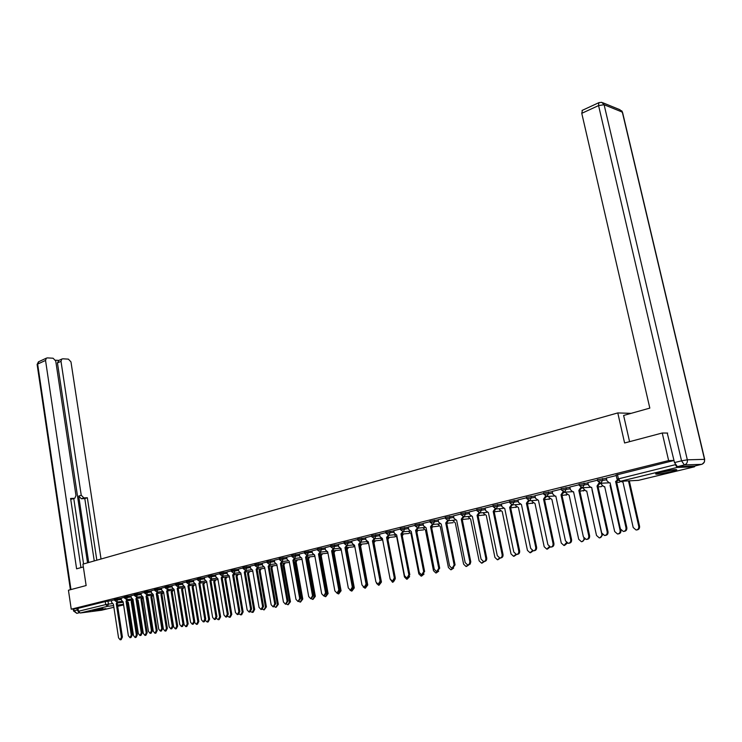 <?xml version="1.0" encoding="UTF-8"?>
<svg xmlns="http://www.w3.org/2000/svg" width="742" height="742" viewBox="0 0 742 742"><rect width="100%" height="100%" fill="white"/><g stroke="black" fill="none" stroke-linecap="round" stroke-linejoin="round"><path stroke-width="1.11" d="M121.178 598.275L114.481 599.36M131.028 595.835L124.276 596.93M141.026 593.359L134.228 594.463M151.173 590.845L144.338 591.958M161.496 588.295L154.605 589.417M171.968 585.707L165.039 586.829M182.615 583.073L175.641 584.204M193.439 580.392L186.409 581.533M204.43 577.675L197.353 578.816M215.607 574.911L208.474 576.061M226.969 572.101L219.78 573.26M238.516 569.244L231.281 570.413M250.258 566.341L242.968 567.509M262.204 563.391L254.858 564.569M274.345 560.386L266.953 561.573M286.709 557.325L279.252 558.522M299.276 554.218L291.764 555.424M312.076 551.056L304.498 552.271M325.089 547.837L317.455 549.052M338.343 544.563L330.654 545.787M351.838 541.224L344.084 542.458M365.574 537.829L357.755 539.072M379.561 534.37L371.677 535.622M393.817 530.845L385.859 532.107M408.332 527.256L400.309 528.527M423.116 523.602L415.028 524.882M438.188 519.882L430.035 521.162M453.557 516.08L445.321 517.378M469.213 512.212L460.912 513.51M485.185 508.27L476.8 509.578M501.471 504.245L493.013 505.562M518.083 500.136L509.55 501.462M535.028 495.953L526.412 497.288M552.326 491.686L543.626 493.022M569.977 487.327L561.193 488.672M587.998 482.875L579.122 484.229M606.399 478.33L597.431 479.694M671 471.699L676.75 469.983C677.019 469.065 671.872 469.779 661.298 472.107L655.65 473.804C655.409 474.713 660.528 474.008 671 471.699M105.865 608.663L92.667 610.62L105.865 608.663M101.58 610.23L80.229 612.994L78.429 611.287L77.993 608.347L105.234 601.586L111.486 600.668M662.235 433.013L624.597 442.983L617.789 412.923L82.928 564.133L86.137 585.549L68.44 590.233L71.241 609.191L668.625 460.587L662.235 433.013L667.652 433.059M77.993 608.347L71.241 609.191M675.183 464.511L677.131 467.432L694.456 466.801L695.133 465.93M674.014 460.439L668.625 460.587M616.24 475.548L606.335 478.024M597.542 480.176L587.803 482.588L588.536 485.324L590.882 487.438L591.634 487.336L601.697 532.969L604.554 535.501C606.511 535.223 607.383 533.98 607.169 531.782L597.041 486.01L599.026 482.921M579.224 484.712L569.791 487.049L570.505 489.757L572.815 491.853L573.538 491.751L583.388 536.939L586.199 539.453C588.109 539.174 588.953 537.95 588.74 535.78L578.834 490.462L580.791 487.475M561.295 489.154L552.141 491.417L552.846 494.107L555.118 496.185L555.814 496.083L565.45 540.835L568.214 543.329C570.079 543.051 570.913 541.846 570.7 539.694L560.998 494.821L562.928 491.937M543.728 493.504L534.973 495.693M526.514 497.771L517.907 499.895L518.584 502.529L521.431 504.486L530.678 548.384L533.34 550.842C535.121 550.564 535.919 549.386 535.715 547.29L526.412 503.271L528.276 500.572M509.643 501.944L501.295 504.013L501.963 506.619L504.755 508.567L513.807 552.048L516.432 554.478C518.166 554.209 518.946 553.04 518.741 550.972L509.643 507.37L511.47 504.755M493.115 506.035L485.018 508.047L485.667 510.626L488.403 512.564L497.27 555.637L499.848 558.049C501.555 557.78 502.306 556.63 502.111 554.589L493.198 511.396L494.988 508.854M476.902 510.051L469.046 511.999L469.695 514.558L472.376 516.478L481.066 559.153L483.599 561.555C485.259 561.286 486.001 560.145 485.806 558.123L477.069 515.328L478.831 512.861M461.005 513.993L453.51 515.866M445.423 517.851L438.151 519.669M430.128 521.635L422.959 523.416L423.571 525.902L426.103 527.785L434.283 569.309L436.695 571.655L438.763 568.335L430.536 526.709L432.196 524.418M415.121 525.355L408.174 527.08L408.777 529.547L411.253 531.42L419.276 572.564L421.651 574.892L423.673 571.609L415.603 530.354L417.236 528.118M400.402 529L393.779 530.66M385.951 532.58L379.533 534.184M371.77 536.095L365.537 537.653M357.839 539.536L351.689 541.066L352.255 543.45L354.555 545.277L361.985 585.002L364.201 587.265L366.066 584.121L358.599 544.285L360.111 542.235M344.167 542.931L338.194 544.405L338.751 546.771L341.014 548.588L348.304 587.97L350.493 590.215L352.311 587.098L344.984 547.615L346.468 545.602M330.737 546.251L325.061 547.679M317.539 549.525L311.928 550.907L312.465 553.235L314.654 555.025L321.676 593.748L323.79 595.965L325.543 592.914L318.485 554.088L319.913 552.15M304.582 552.734L299.249 554.07M291.847 555.888L286.681 557.177M279.335 558.986L274.327 560.238M267.027 562.028L262.176 563.252M254.933 565.024L250.119 566.22L250.62 568.446L252.623 570.19L259.041 607.346L260.998 609.488L262.585 606.576L256.138 569.327L257.446 567.528M243.042 567.973L238.377 569.123L238.868 571.34L240.844 573.065L247.142 609.933L249.071 612.057L250.629 609.173L244.294 572.221L245.583 570.44L251.288 569.81M231.356 570.867L226.941 571.971M219.855 573.714L215.468 574.8L215.95 576.979L217.86 578.686L223.945 614.97L225.809 617.066L227.312 614.237L221.199 577.87L222.442 576.135M208.548 576.515L204.3 577.564L204.773 579.725L206.647 581.422L212.629 617.418L214.466 619.505L215.941 616.704L209.93 580.624L211.155 578.908M197.428 579.27L193.412 580.281M186.483 581.978L182.486 582.971L182.949 585.095L184.758 586.774L190.546 622.213L192.326 624.272L193.755 621.518L187.939 585.994L189.127 584.325M175.706 584.65L171.838 585.605L172.292 587.71L174.082 589.389L179.768 624.56L181.53 626.6L182.922 623.874L177.208 588.619L178.377 586.968M165.114 587.274L161.366 588.202L161.812 590.298L163.565 591.958L169.157 626.86L170.892 628.882L172.274 626.183L166.653 591.198L167.803 589.565M154.679 589.853L151.164 590.743M144.412 592.404L141.008 593.257M134.302 594.899L130.898 595.743L131.334 597.792L133.004 599.425L138.327 633.547L139.988 635.542L141.295 632.907L135.944 598.701L137.038 597.134M124.35 597.366L121.159 598.173M631.108 413.359L617.789 412.923M114.546 599.796L111.365 600.584L111.782 602.597L113.405 604.211L118.553 637.842L120.167 639.808L121.438 637.22L116.253 603.515L117.319 601.975M674.024 460.485L616.129 475.066M606.325 477.996L606.947 480.797L609.33 482.921L610.109 482.819L620.395 528.907L623.308 531.457C625.311 531.179 626.202 529.927 625.979 527.701L615.628 481.465L617.418 480.083M617.873 480.64L616.481 481.428L626.823 527.608C627.046 529.834 626.155 531.087 624.152 531.365L623.939 531.393M615.628 481.465L616.481 481.428M620.423 481.326L622.992 482.142L633.195 527.506L636.089 530.011C638.074 529.732 638.964 528.499 638.741 526.301L628.493 480.909M629.318 480.862L639.558 526.217C639.771 528.406 638.89 529.64 636.905 529.918L636.71 529.936M599.916 483.246L597.894 485.964L608.023 531.689C608.236 533.888 607.364 535.121 605.407 535.399L605.166 535.427M597.041 486.01L597.894 485.964M581.682 487.763L579.697 490.406L589.602 535.678C589.816 537.848 588.972 539.072 587.061 539.351L586.792 539.388M578.834 490.462L579.697 490.406M629.578 441.666L623.623 415.455L649.825 408.109L581.765 113.322L582.414 110.289M677.363 466.653L694.688 466.032L701.607 464.353L684.384 464.937L677.363 466.653L674.515 462.572L667.243 433.059M83.345 566.934L76.602 568.826L45.54 360.436L37.638 364.081L70.972 589.565M88.715 562.501L78.708 496.101L81.24 495.248L61.002 361.317L57.449 362.931L58.711 360.482M81.24 495.248L83.874 497.901L81.342 498.745L78.708 496.101M96.831 560.21L87.343 497.743L83.874 497.901M101.033 559.014L70.972 361.892L68.385 359.128L62.82 358.803L61.79 359.072L61.002 361.317M74.33 498.299L71.594 499.171L74.905 498.105L75.962 495.461L55.743 361.02L53.109 358.228L47.405 357.894L46.338 358.173L45.54 360.436M58.878 360.399L55.511 360.204M74.135 498.318L70.601 498.466L80.943 567.611M73.829 608.867L74.107 610.787L77.279 610.007L77.047 608.459M77.279 610.007L78.893 612.382M87.547 562.826L57.449 362.931M73.755 498.494L83.577 563.957M71.594 499.171L70.713 499.208M94.253 560.933L84.801 498.596L81.342 498.745M84.801 498.596L87.343 497.743M673.393 469.769L658.711 472.784M657.746 473.062L674.385 469.649M101.06 608.811L98.955 609.173M97.183 609.507L102.832 608.533M610.647 485.259L610.035 485.287L610.62 485.11M601.298 483.228L601.604 484.619L603.932 486.696L604.674 486.594L614.664 531.513L617.502 533.999C619.44 533.721 620.303 532.506 620.089 530.335L610.035 485.287M620.868 530.048L620.915 530.242C621.128 532.413 620.266 533.628 618.327 533.906L618.105 533.934M583.435 487.707L583.722 488.987L586.013 491.056L586.727 490.954L596.503 535.436L599.295 537.913C601.187 537.635 602.031 536.429 601.818 534.286L591.977 489.683M602.727 534.769L599.879 537.839M563.818 492.187L561.88 494.766L571.572 539.592C571.785 541.734 570.95 542.949 569.086 543.218L568.789 543.255M560.998 494.821L561.88 494.766M534.973 495.675L535.538 498.355L538.451 500.331L547.884 544.647L550.601 547.123C552.428 546.845 553.235 545.648 553.031 543.534L543.534 499.088L545.426 496.305M546.325 496.519L544.415 499.032L553.912 543.432C554.116 545.546 553.309 546.743 551.482 547.012L551.167 547.049M543.534 499.088L544.415 499.032M529.176 500.748L527.312 503.206L536.605 547.188C536.8 549.275 536.012 550.453 534.231 550.731L533.888 550.768M526.412 503.271L527.312 503.206M565.933 492.085L566.192 493.272L569.142 495.229L578.714 539.286L581.45 541.734C583.295 541.474 584.121 540.287 583.926 538.182M584.835 539.054L582.025 541.669M548.783 496.37L549.015 497.474L551.909 499.422L561.277 543.061L563.976 545.491L566.461 542.615M567.268 543.135L564.532 545.426M531.958 500.572L532.181 501.592L535.01 503.521L544.192 546.752L546.845 549.163L549.256 546.706M550.045 547.049L547.383 549.099M509.837 502.853L512.342 504.903L510.542 507.305L519.641 550.861C519.836 552.929 519.066 554.098 517.332 554.367L516.961 554.413M509.643 507.37L510.542 507.305M515.477 504.681L515.671 505.636L518.445 507.547L527.441 550.378L530.048 552.771L532.366 550.62M533.155 550.833L530.567 552.707M495.897 508.966L494.098 511.321L503.02 554.469C503.215 556.519 502.455 557.669 500.757 557.938L500.368 557.984M493.198 511.396L494.098 511.321M499.301 508.706L499.487 509.596L502.204 511.498L511.015 553.931L513.585 556.305L515.801 554.385M516.617 554.469L514.085 556.24M479.74 512.945L477.987 515.263L486.715 558.012C486.91 560.024 486.177 561.165 484.507 561.434L482.068 563.113M477.069 515.328L477.987 515.263M483.441 512.657L483.608 513.473L486.27 515.365L494.914 557.418L497.428 559.774L499.561 558.03M500.423 557.975L497.928 559.709M453.51 515.848L454.021 518.417L456.655 520.318L465.169 562.603L467.664 564.987L469.241 564.208L469.872 561.954L461.255 519.196L462.989 516.794M463.898 516.849L462.183 519.122L470.79 561.833L470.159 564.087L468.146 564.922M461.255 519.196L462.183 519.122M467.877 516.525L470.641 519.168L479.109 560.831L481.595 563.169L483.636 561.555M438.142 519.65L438.652 522.192L441.23 524.093L449.578 565.988L452.026 568.353L454.141 564.996L445.747 522.989L447.445 520.643M455.124 520.114L448.344 520.671L446.675 522.906L455.069 564.875L452.499 568.289M445.747 522.989L446.675 522.906M433.124 524.427L431.464 526.625L439.691 568.214L437.149 571.59M430.536 526.709L431.464 526.625M418.173 528.109L416.54 530.27L424.61 571.488L422.087 574.837M415.603 530.354L416.54 530.27M393.77 530.641L394.252 533.118L396.692 534.982L404.548 575.764L406.885 578.074L408.87 574.827L400.958 533.934L402.554 531.754M403.49 531.717L401.895 533.85L409.807 574.698L407.312 578.018M400.958 533.934L401.895 533.85M379.524 534.166L379.997 536.624L382.39 538.469L390.097 578.899L392.397 581.19L394.336 577.981L386.573 537.449L388.149 535.316M389.086 535.27L387.519 537.366L395.273 577.851L392.815 581.134M386.573 537.449L387.519 537.366M365.537 537.635L365.992 540.065L368.347 541.901L375.916 581.978L378.17 584.26L380.071 581.079L372.456 540.899L373.996 538.803M374.951 538.748L373.411 540.807L381.017 580.949L378.578 584.204M372.456 540.899L373.411 540.807M452.601 520.318L455.31 522.887L463.611 564.18L466.05 566.508L468.044 564.95M468.935 564.829L466.514 566.443M437.613 524.047L440.266 526.551L448.4 567.472L450.802 569.782L452.741 568.261M447.222 523.231L446.953 524.316M453.659 568.084L451.257 569.717M422.903 527.692L425.491 530.14L433.476 570.7L435.842 572.991L437.724 571.526M432.345 526.866L431.807 528.36M438.707 571.173L436.277 572.935M408.462 531.272L410.994 533.665L418.831 573.872L421.15 576.144L422.986 574.716M416.726 531.179L416.828 530.53M417.746 530.447L416.921 532.199M424.053 574.03L421.577 576.089M394.28 534.787L396.757 537.125L404.446 576.979L406.727 579.242L408.536 577.786M402.155 535.205L402.489 534.036M403.407 533.952L402.294 535.882M409.64 576.58L407.145 579.187M387.936 539.406L389.327 537.403M380.349 538.238L382.779 540.519M390.134 579.048L392.564 582.275L394.392 580.689M387.834 538.98L388.409 537.486M395.328 578.76L392.972 582.22M361.057 542.161L359.555 544.192L367.012 583.991L364.6 587.21M358.599 544.285L359.555 544.192M375.508 540.779L373.782 542.81M366.669 541.632L368.728 543.923M376.537 583.388L378.661 585.262L380.525 583.379M373.745 542.587L374.58 540.872M373.996 542.782L381.444 582.034L379.051 585.206M347.423 545.518L345.939 547.522L353.266 586.968L350.873 590.159M344.984 547.615L345.939 547.522M360.445 546.075L359.916 546.131L360.575 546.047L367.744 584.993L365.379 588.146M353.257 545.082L354.917 547.188M363.153 586.931L364.999 588.193L366.873 585.753M359.898 546.047L360.992 544.192M361.92 544.109L360.575 546.047M325.061 547.661L325.497 550.026L327.714 551.835L334.865 590.892L337.016 593.118L338.806 590.029L331.618 550.879L333.075 548.904M334.03 548.82L332.574 550.787L339.762 589.899L337.387 593.062M331.618 550.879L332.574 550.787M348.582 547.373L347.256 549.284L346.291 549.395L347.646 547.466M340.096 548.57L341.339 550.314M349.955 590.131L351.587 591.077L353.322 587.794M347.126 549.312L354.296 587.905L351.958 591.022M320.878 552.057L319.44 553.996L326.499 592.784L324.152 595.919M318.485 554.088L319.44 553.996M335.467 550.573L334.039 552.493L333.102 552.586L334.531 550.675M327.139 551.9L327.983 553.272M336.905 593.118L338.398 593.906L340.142 590.892L333.102 552.586M334.039 552.493L341.079 590.762L338.76 593.85M299.249 554.051L299.666 556.379L301.818 558.169L308.709 596.568L310.787 598.766L312.503 595.743L305.574 557.242L308.542 552.66L312.289 552.28M307.949 555.239L306.539 557.149L313.467 595.603L311.139 598.711M305.574 557.242L306.539 557.149M322.584 553.727L321.184 555.619L320.238 555.712L321.648 553.829M314.395 555.081L314.831 555.99M324.013 595.947L325.441 596.689L327.157 593.702L320.238 555.712M321.184 555.619L328.094 593.572L325.794 596.633M286.681 557.168L287.089 559.477L289.195 561.249L295.965 599.332L298.015 601.512L299.703 598.525L292.895 560.349L294.277 558.466M295.242 558.355L293.86 560.247L300.668 598.386L298.358 601.465M292.895 560.349L302.031 559.385M309.915 556.825L308.542 558.689L307.596 558.791L308.978 556.927M311.306 598.692L312.716 599.415L314.385 596.457L307.596 558.791M308.542 558.689L315.331 596.327L313.05 599.369M274.317 560.229L274.726 562.519L276.794 564.282L283.444 602.05L285.466 604.22L287.117 601.252L280.43 563.391L281.793 561.536M282.758 561.425L281.403 563.289L288.082 601.113L285.8 604.173M280.43 563.391L281.403 563.289M297.468 559.867L296.234 561.675L295.168 561.805L296.522 559.969M298.822 601.4L300.195 602.105L301.846 599.174L295.168 561.805M296.114 561.703L302.782 599.044L300.529 602.059M262.176 563.234L262.566 565.506L264.606 567.259L271.136 604.721L273.121 606.873L274.744 603.942L268.177 566.387L269.513 564.56M270.487 564.449L269.151 566.276L275.718 603.803L273.446 606.826M268.177 566.387L269.151 566.276M285.234 562.863L284.019 564.643L282.952 564.773L284.279 562.965M286.56 604.071L287.887 604.739L289.51 601.845L282.952 564.773M283.898 564.671L290.456 601.706L288.211 604.693M258.42 567.417L257.112 569.225L263.558 606.437L261.972 609.349L261.314 609.442M256.138 569.327L257.112 569.225M273.195 565.803L271.887 567.593L270.941 567.695L272.249 565.914M274.484 606.668L275.792 607.336L277.378 604.47L270.941 567.695M271.887 567.593L278.324 604.331L276.107 607.29M246.557 570.329L245.268 572.119L251.603 609.034L250.045 611.909L249.377 612.011M244.294 572.221L245.268 572.119M261.36 568.697L260.182 570.431L259.125 570.57L260.405 568.808M262.566 609.182L263.892 609.896L265.45 607.049L259.125 570.57M260.071 570.459L266.397 606.91L264.198 609.85M226.941 571.961L227.312 574.178L229.25 575.903L235.446 612.465L237.347 614.58L238.878 611.723L232.654 575.069L233.915 573.306L231.467 571.526L238.711 570.413M234.899 573.204L233.628 574.957L239.852 611.584L238.321 614.432L237.644 614.534M232.654 575.069L233.628 574.957M249.72 571.544L248.449 573.288L247.503 573.39L248.765 571.655M250.824 611.631L252.187 612.4L253.718 609.581L247.503 573.39M248.449 573.288L254.673 609.442L253.143 612.261L252.484 612.363M223.425 576.024L222.173 577.758L228.295 614.088L226.792 616.917L226.106 617.019M221.199 577.87L222.173 577.758M238.265 574.345L237.023 576.061L236.067 576.172L237.31 574.456M239.267 613.996L240.677 614.877L242.18 612.076L236.067 576.172M237.023 576.061L243.135 611.937L241.632 614.738L240.965 614.83M212.138 578.797L210.913 580.513L216.924 616.556L215.449 619.357L214.753 619.459M209.93 580.624L210.913 580.513M226.996 577.1L225.772 578.797L224.817 578.908L226.041 577.211M227.877 616.287L229.352 617.307L230.827 614.534L224.817 578.908M225.772 578.797L231.782 614.395L230.308 617.159L229.63 617.261M193.412 580.263L193.773 582.433L195.619 584.121L201.499 619.839L203.308 621.907L204.755 619.134L198.847 583.333L200.052 581.635M201.036 581.524L199.83 583.221L205.738 618.986L204.291 621.759L203.586 621.861M198.847 583.333L199.83 583.221M215.913 579.808L214.809 581.459L213.752 581.598L214.948 579.919M216.655 618.503L218.213 619.7L219.66 616.954L213.752 581.598M214.707 581.487L220.615 616.815L219.168 619.551L218.482 619.653M190.11 584.214L188.922 585.883L194.738 621.379L193.31 624.124L192.595 624.226M187.939 585.994L188.922 585.883M204.996 582.479L203.809 584.13L202.854 584.242L204.041 582.591M205.608 620.609L207.241 622.046L208.669 619.329L202.854 584.242M203.809 584.13L209.624 619.19L208.196 621.907L207.51 622.009M179.36 586.857L178.191 588.499L183.905 623.725L182.504 626.452L181.79 626.554M177.208 588.619L178.191 588.499M194.256 585.104L193.096 586.736L192.132 586.848L193.3 585.215M194.729 622.538L196.454 624.365L197.845 621.666L192.132 586.848M193.096 586.736L198.81 621.527L197.409 624.217L196.713 624.328M168.777 589.454L167.636 591.086L173.248 626.035L171.875 628.734L171.152 628.845M166.653 591.198L167.636 591.086M183.691 587.683L182.541 589.296L181.586 589.408L182.727 587.803M178.47 590.178L184.099 624.643L185.825 626.647L187.207 623.966L181.586 589.408M182.541 589.296L188.162 623.827L186.789 626.498L186.084 626.61M151.155 590.725L151.489 592.83L153.223 594.481L158.723 629.123L160.43 631.136L161.784 628.455L156.256 593.739L157.387 592.125M158.371 592.014L157.239 593.619L162.767 628.316L161.413 630.988L160.68 631.099M156.256 593.739L157.239 593.619M173.276 590.224L172.153 591.819L171.189 591.94L172.32 590.344M167.896 592.719L173.665 626.897L175.372 628.891L176.726 626.239L171.189 591.94M172.153 591.819L177.681 626.1L176.327 628.743L175.622 628.854M141.008 593.238L141.332 595.334L143.039 596.976L148.446 631.359L150.125 633.353L151.461 630.7L146.026 596.243L147.139 594.648M148.112 594.528L147.009 596.123L152.444 630.552L151.108 633.204L150.366 633.316M146.026 596.243L147.009 596.123M163.036 592.728L161.923 594.305L160.958 594.425L162.071 592.849M157.49 595.177L157.972 595.149L163.388 629.123L165.076 631.099L166.403 628.474L160.958 594.425M161.923 594.305L167.358 628.326L166.032 630.95L165.318 631.062M138.021 597.013L136.927 598.581L142.279 632.759L140.971 635.393L140.219 635.504M135.944 598.701L136.927 598.581M152.945 595.195L151.85 596.753L150.886 596.874L151.98 595.316M147.222 597.533L147.946 597.588L153.279 631.312L154.939 633.269L156.247 630.663L150.886 596.874M151.85 596.753L157.202 630.524L155.894 633.13L155.171 633.232M121.159 598.154L121.484 600.213L123.126 601.836L128.366 635.708L129.998 637.693L131.288 635.078L126.029 601.131L127.105 599.573M128.088 599.453L127.012 601.011L132.271 634.929L130.982 637.536L130.23 637.656M126.029 601.131L127.012 601.011M143.002 597.625L141.926 599.165L140.971 599.286L142.047 597.746M137.112 599.768L138.077 599.981L143.317 633.464L144.95 635.412L146.239 632.833L140.971 599.286M141.926 599.165L147.194 632.685L145.914 635.273L145.182 635.375M118.303 601.855L117.236 603.394L122.411 637.072L121.15 639.66L120.399 639.771M116.253 603.515L117.236 603.394M133.161 600.389L131.195 601.66L132.261 600.139M127.132 601.836L128.347 602.346L133.504 635.588L135.118 637.526L136.38 634.966L131.195 601.66M132.159 601.539L137.344 634.818L136.083 637.378L135.341 637.489M114.472 599.323L114.639 600.399L121.345 599.341M117.672 598.692L116.884 602.031L114.639 600.399M124.443 598.015L131.195 596.911M127.503 596.262L126.706 599.619L124.443 597.978L124.276 596.893M134.404 595.557L141.193 594.453M137.483 593.786L136.676 597.171L134.395 595.511L134.228 594.425M144.514 593.053L151.349 591.949M147.621 591.272L146.805 594.685L144.505 593.016L144.338 591.921M154.781 590.521L161.673 589.398M157.925 588.712L157.091 592.162L154.781 590.474L154.605 589.371M165.216 587.942L172.153 586.82M168.388 586.124L167.544 589.593L165.206 587.896L165.03 586.783M175.817 585.327L182.801 584.195M179.026 583.481L178.163 586.987L175.808 585.28L175.631 584.158M186.585 582.665L193.625 581.524M189.822 580.81L188.95 584.344L186.585 582.618L186.4 581.487M197.539 579.956L204.616 578.816M200.804 578.083L199.923 581.654L197.53 579.91L197.344 578.769M208.669 577.211L215.801 576.061M211.971 575.319L211.071 578.918L208.66 577.165L208.465 576.015M219.975 574.419L227.163 573.26M223.314 572.509L223.509 573.668L222.396 576.135L219.966 574.373L219.771 573.214M234.852 569.643L235.047 570.811L233.915 573.306M243.172 568.687L250.462 567.519M246.576 566.74L246.78 567.918L245.63 570.431L243.163 568.641L242.959 567.463M255.062 565.756L262.408 564.569M258.504 563.781L258.717 564.968L257.548 567.509L255.053 565.701L254.849 564.514M267.157 562.77L274.559 561.583M270.644 560.767L270.849 561.972L269.661 564.532L267.148 562.714L266.935 561.518M279.465 559.728L286.922 558.531M282.98 557.715L283.203 558.921L281.988 561.509L279.456 559.672L279.242 558.466M291.977 556.639L299.499 555.433M295.539 554.599L295.761 555.814L294.537 558.429L291.968 556.574L291.754 555.359M304.721 553.495L308.542 552.66L308.32 551.427M317.678 550.295L325.321 549.071M321.332 548.208L321.555 549.442L320.284 552.104L317.669 550.23L317.446 548.987M330.876 547.03L338.575 545.806M334.568 544.925L334.8 546.168L333.501 548.867L330.867 546.965L330.635 545.722M344.316 543.719L352.07 542.476M348.044 541.577L348.276 542.838L346.968 545.556L344.297 543.645L344.065 542.393M357.987 540.343L365.815 539.091M361.771 538.182L362.013 539.453L360.668 542.198L357.978 540.269L357.737 538.998M371.918 536.902L379.802 535.65M375.749 534.713L375.99 535.993L374.627 538.766L371.909 536.828L371.668 535.548M386.109 533.396L394.058 532.135M389.986 531.189L390.227 532.478L388.845 535.279L386.09 533.322L385.849 532.033M400.559 529.825L408.582 528.554M404.483 527.59L404.742 528.888L403.323 531.726L400.55 529.751L400.29 528.443M415.288 526.189L423.376 524.919M419.267 523.926L419.518 525.243L418.08 528.1L415.27 526.115L415.019 524.798M430.295 522.489L438.457 521.199M434.32 520.188L434.589 521.515L433.115 524.409L430.277 522.405L430.017 521.079M445.59 518.714L453.826 517.415M449.671 516.386L449.94 517.721L448.446 520.652L445.571 518.621L445.302 517.285M461.181 514.865L469.491 513.557M465.327 512.509L465.596 513.863L464.075 516.812L461.162 514.772L460.893 513.427M477.078 510.941L485.463 509.624M481.28 508.548L481.558 509.912L480 512.908L477.06 510.848L476.781 509.485M493.291 506.934L501.759 505.617M497.557 504.514L497.836 505.896L496.25 508.919L493.272 506.842L492.994 505.46M509.522 501.36L509.819 502.751L518.37 501.527M514.15 500.405L514.447 501.787L512.342 504.903M526.709 498.689L535.325 497.353M531.087 496.203L531.393 497.604L529.732 500.692L526.69 498.587L526.393 497.186M543.923 494.441L552.632 493.096M548.375 491.918L548.681 493.337L546.993 496.463L543.905 494.33L543.598 492.92M561.499 490.1L570.292 488.746M566.016 487.54L566.322 488.978L564.606 492.141L561.471 489.989L561.165 488.561M579.437 485.676L588.313 484.313M584.028 483.079L584.344 484.526L582.591 487.726L579.409 485.556L579.094 484.118M597.755 481.15L606.724 479.786M602.411 478.516L602.736 479.981L600.946 483.218L597.727 481.039L597.403 479.573M107.989 601.094L108.443 604.099L112.163 603.645M117.941 602.921L123.2 602.272M127.466 603.969L128.552 603.71L127.448 603.84M123.515 604.331L117.496 605.092M113.609 605.574L107.507 606.344L80.229 612.994M101.329 610.295L113.869 607.262M117.69 606.335L123.608 604.906M677.131 467.432L620.303 481.298L638.37 480.371L694.456 466.801M529.176 500.794L531.968 500.609M546.316 496.648L548.802 496.481M563.818 492.419L565.979 492.28M581.672 488.097L583.5 487.995M599.898 483.701L601.382 483.626M616.704 482.421L619.245 482.263L620.516 481.428M231.476 571.581L231.272 570.357M598.098 486.873L601.103 486.678L602.291 485.927M579.882 491.241L584.427 490.332M562.046 495.517L566.925 494.645M544.563 499.718L549.776 498.874M527.441 503.827L532.951 503.011M510.654 507.871L516.46 507.064M494.209 511.832L500.284 511.043M478.08 515.709L484.415 514.939M462.257 519.53L468.851 518.76M446.749 523.268L453.121 522.702M431.529 526.941L438.578 526.171M416.596 530.549L423.543 529.909M408.666 533.461L409.148 533.405M394.558 536.902L395.022 536.846M380.702 540.278L381.267 540.185M617.056 479.211L675.239 464.715M617.455 474.518L618.392 478.683L620.303 481.298L617.038 479.091L616.101 474.945M105.234 601.586L105.698 604.591L108.443 604.099L107.507 606.344L105.698 604.591L78.429 611.287M638.574 480.324L620.062 481.345M615.814 481.419L616.658 481.382M625.979 527.701L626.823 527.608M639.558 526.217L638.741 526.301M597.217 485.964L598.071 485.917M607.169 531.782L608.023 531.689M579.01 490.416L579.873 490.369M588.74 535.78L589.602 535.678M674.515 462.572L681.536 460.838L598.571 105.577L604.109 104.733L687.324 459.817L704.51 459.354L622.315 112.107L604.109 104.733L601.743 102.322L598.803 102.711L598.571 105.577L581.765 113.322M599.146 102.544L582.025 110.465M602.792 102.748L619.978 109.742L622.696 112.979L704.696 459.354M681.536 460.838L684.384 464.937C686.693 464.102 687.676 462.396 687.324 459.817L681.536 460.838M702.22 464.149L704.473 461.932L704.51 459.354C704.863 461.876 703.889 463.546 701.607 464.353L701.96 464.251M79.264 612.744L76.797 613.346L74.107 610.787L73.541 611.009M46.338 358.173L38.436 361.836L37.119 364.47L38.927 361.604M70.397 589.714L37.146 364.665M76.806 613.337L73.541 610.963L73.235 608.941M620.915 530.242L620.089 530.335M561.175 494.775L562.046 494.719M570.7 539.694L571.572 539.592M543.701 499.051L544.582 498.986M553.031 543.534L553.912 543.432M526.579 503.234L527.469 503.169M535.715 547.29L536.605 547.188M509.8 507.333L510.7 507.268M518.741 550.972L519.641 550.861M493.356 511.349L494.255 511.284M502.111 554.589L503.02 554.469M477.227 515.291L478.136 515.226M485.806 558.123L486.715 558.012M461.413 519.159L462.331 519.085M469.825 561.592L470.734 561.481M445.896 522.952L446.823 522.869M454.141 564.996L455.069 564.875M430.685 526.672L431.612 526.588M438.763 568.335L439.691 568.214M415.752 530.317L416.689 530.233M423.673 571.609L424.61 571.488M401.097 533.897L402.034 533.813M408.87 574.827L409.807 574.698M386.712 537.412L387.658 537.329M394.336 577.981L395.273 577.851M372.595 540.872L373.541 540.779M380.071 581.079L381.017 580.949M358.729 544.257L359.685 544.164M366.066 584.121L367.012 583.991M345.113 547.587L346.069 547.485M352.311 587.098L353.266 586.968M367.744 584.993L367.049 585.086M331.739 550.852L332.704 550.759M338.806 590.029L339.762 589.899M347.256 549.284L346.319 549.377M354.296 587.905L353.368 588.026M318.606 554.061L319.57 553.959M325.543 592.914L326.499 592.784M334.169 552.465L333.232 552.558M341.079 590.762L340.142 590.892M305.695 557.214L306.669 557.112M312.503 595.743L313.467 595.603M321.305 555.591L320.368 555.684M328.094 593.572L327.157 593.702M293.016 560.312L293.98 560.21M299.703 598.525L300.668 598.386M308.663 558.661L307.717 558.754M315.331 596.327L314.385 596.457M280.55 563.363L281.524 563.261M287.117 601.252L288.082 601.113M296.234 561.675L295.288 561.777M302.782 599.044L301.846 599.174M268.298 566.359L269.272 566.248M274.744 603.942L275.718 603.803M284.019 564.643L283.073 564.745M290.456 601.706L289.51 601.845M256.25 569.299L257.224 569.197M262.585 606.576L263.558 606.437M271.999 567.565L271.053 567.667M278.324 604.331L277.378 604.47M244.406 572.193L245.389 572.091M250.629 609.173L251.603 609.034M260.182 570.431L259.236 570.542M266.397 606.91L265.45 607.049M232.765 575.041L233.739 574.929M238.878 611.723L239.852 611.584M248.561 573.26L247.605 573.362M254.673 609.442L253.718 609.581M221.311 577.842L222.285 577.73M227.312 614.237L228.295 614.088M237.125 576.033L236.179 576.144M243.135 611.937L242.18 612.076M210.042 580.596L211.016 580.485M215.941 616.704L216.924 616.556M225.883 578.769L224.928 578.881M231.782 614.395L230.827 614.534M198.958 583.305L199.932 583.193M204.755 619.134L205.738 618.986M214.809 581.459L213.854 581.57M220.615 616.815L219.66 616.954M188.051 585.967L189.025 585.855M193.755 621.518L194.738 621.379M203.92 584.102L202.956 584.214M209.624 619.19L208.669 619.329M177.319 588.591L178.293 588.48M182.922 623.874L183.905 623.725M193.198 586.709L192.234 586.82M198.81 621.527L197.845 621.666M166.755 591.179L167.729 591.059M172.274 626.183L173.248 626.035M182.643 589.269L181.679 589.389M188.162 623.827L187.207 623.966M156.358 593.721L157.341 593.6M161.784 628.455L162.767 628.316M172.246 591.801L171.291 591.912M177.681 626.1L176.726 626.239M146.118 596.216L147.101 596.095M151.461 630.7L152.444 630.552M162.016 594.286L161.06 594.398M167.358 628.326L166.403 628.474M136.046 598.683L137.029 598.562M141.295 632.907L142.279 632.759M151.943 596.726L150.988 596.846M157.202 630.524L156.247 630.663M126.121 601.103L127.105 600.983M131.288 635.078L132.271 634.929M142.019 599.137L141.063 599.258M147.194 632.685L146.239 632.833M116.346 603.496L117.329 603.376M121.438 637.22L122.411 637.072M132.252 601.512L131.288 601.632M137.344 634.818L136.38 634.966M619.44 482.207L620.572 481.493M608.783 482.838L600.714 483.265M304.489 552.206L304.712 553.43L306.993 555.331M601.261 486.631L602.346 485.991M590.233 487.318L582.377 487.763M583.305 491.009L584.483 490.388M572.091 491.714L564.412 492.178M566.025 495.211L566.981 494.701M554.339 496.018L546.817 496.5M548.932 499.375L549.822 498.921M536.948 500.229L529.575 500.729M532.181 503.456L533.006 503.057M519.919 504.365L512.676 504.875M515.755 507.454L516.506 507.111M503.234 508.418L496.12 508.947M499.644 511.377L500.331 511.08M486.873 512.388L479.879 512.926M483.84 515.226L484.461 514.976M470.845 516.293L463.954 516.84M468.341 519.001L468.888 518.788M439.709 523.861L433.022 524.436M424.591 527.543L417.987 528.118M409.751 531.161L403.24 531.745M408.74 533.461L401.941 534.092M395.189 534.704L388.771 535.297M394.623 536.902L387.556 537.57M380.896 538.191L374.552 538.785M380.767 540.278L373.439 540.983M366.873 541.604L360.603 542.207M367.151 543.598L359.573 544.331M353.099 544.971L346.904 545.574M353.776 546.854L345.957 547.633M339.567 548.264L333.455 548.876M340.634 550.054L332.592 550.87M326.285 551.51L320.238 552.122M327.714 553.198L319.45 554.051M313.235 554.691L307.253 555.304M314.886 556.305L306.548 557.177M300.408 557.817L294.491 558.438M287.813 560.896L281.951 561.518M289.408 562.417L281.496 563.261M275.43 563.92L269.624 564.541M276.998 565.395L269.365 566.22M263.252 566.888L257.511 567.509M264.792 568.326L257.4 569.133M252.799 571.201L245.611 572.008M239.518 572.685L233.888 573.316M241.011 574.039L234.008 574.827M227.942 575.514L222.368 576.135M229.408 576.822L222.591 577.601M216.562 578.287L211.043 578.918M218.009 579.567L211.359 580.337M205.367 581.023L199.895 581.654M206.786 582.266L200.303 583.027M194.348 583.713L188.932 584.344M195.749 584.928L189.414 585.67M183.515 586.365L178.145 586.996M184.888 587.543L178.701 588.276M172.849 588.972L167.525 589.602M174.203 590.122L168.156 590.845M162.35 591.532L157.081 592.162M163.685 592.654L157.768 593.368M152.017 594.064L146.786 594.694M153.325 595.149L147.547 595.854M141.852 596.549L136.667 597.18M143.132 597.607L137.483 598.302M131.835 598.998L126.697 599.629M133.096 600.028L127.568 600.714M121.976 601.41L116.874 602.031M622.538 112.227L621.611 110.697M61.79 359.072L58.238 360.695"/></g></svg>
